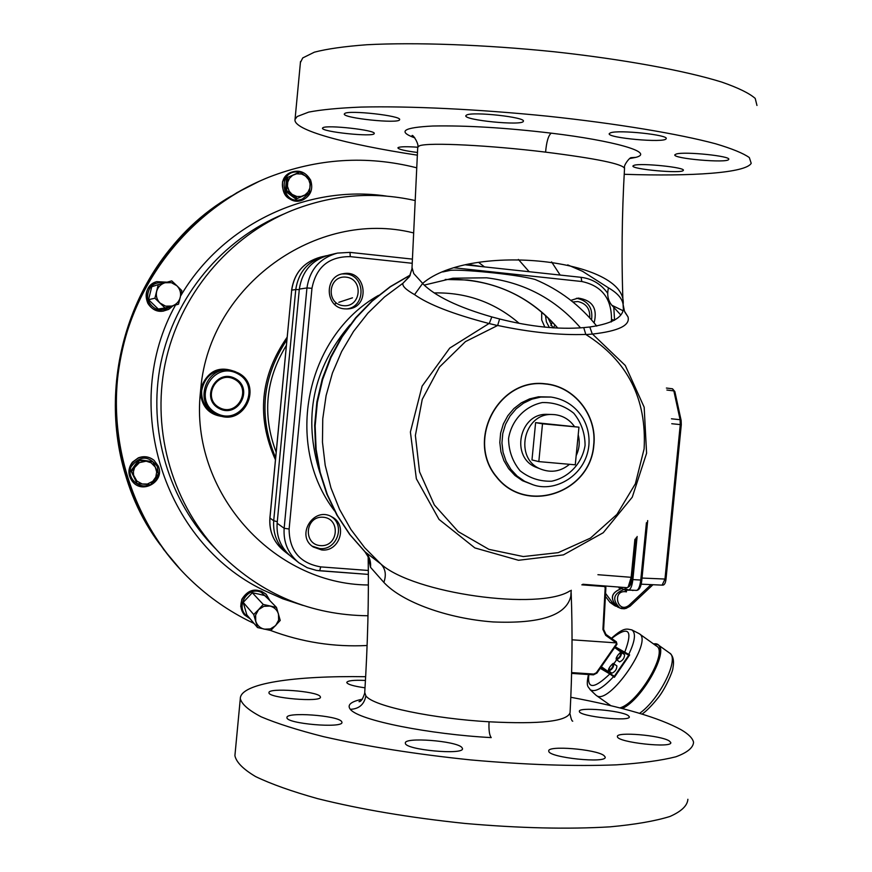 <?xml version="1.0" encoding="UTF-8"?>
<svg xmlns="http://www.w3.org/2000/svg" width="872" height="872" viewBox="0 0 872 872"><rect width="100%" height="100%" fill="white"/><g stroke="black" fill="none" stroke-linecap="round" stroke-linejoin="round"><path stroke-width="1.31" d="M571.171 592.927C572.621 631.317 572.25 671.222 570.07 712.642C567.399 721.373 540.389 724.414 489.05 721.787C434.812 718.768 373.271 706.571 365.88 695.867L364.736 692.433M417.71 147.346L419.367 145.831C428.512 142.071 491.405 145.471 545.589 152.131C596.579 158.562 622.891 163.99 624.526 168.427C621.845 215.351 621.365 260.619 623.077 304.252L623.12 304.535C628.287 259.616 471.262 241.849 422.658 283.389L414.549 294.616C428.37 304.513 453.2 314.138 489.029 323.512L497.498 325.55L465.452 341.617L439.521 367.014L422.255 399.343L415.377 435.455L419.552 471.839L434.332 504.953L458.236 531.626L488.887 549.349L523.298 556.554L558.233 552.652L590.409 538.133L616.918 514.436L635.372 483.764L644.103 448.938C646.904 398.842 627.524 360.725 585.951 334.565L592.513 334.074C618.586 331.098 630.412 325.365 628.004 316.874L624.897 312.209M572.043 639.808L616.253 642.882L605.691 635.339L602.923 629.421L605.19 587.543L605.887 587.521L603.62 629.377L602.923 629.421M571.629 672.595L593.745 674.067L596.339 672.781L616.711 643.471L616.94 644.277L596.829 673.119L593.461 674.841M603.577 629.399L605.964 634.424L616.33 641.781L616.973 644.081M605.299 586.006L605.844 587.499M616.711 643.471L616.253 642.882M608.809 669.107L608.863 671.026C612.079 669.598 613.746 667.189 613.855 663.788L612.079 664.409M616.504 657.826L616.558 659.744C619.785 658.306 621.453 655.897 621.551 652.529L619.785 653.139M616.526 659.712L619.6 661.892C622.826 660.464 624.494 658.055 624.581 654.676L621.551 652.529M608.83 671.004L611.904 673.173C615.131 671.756 616.787 669.347 616.886 665.946L613.855 663.788L616.591 659.766M595.75 694.995L596.448 695.551C608.721 705.862 653.684 640.985 639.318 633.77L638.805 633.475M619.807 707.911C638.195 703.355 668.628 651.7 656.463 646.032L639.448 633.868M615.196 646.795L629.649 654.916L614.389 677.293L609.833 673.958L614.302 676.356L628.745 655.188L615.316 648.049M608.896 671.048L608.449 671.713L600.982 667.244L601.277 668.323M621.54 652.518L615.37 648.059M608.449 671.713L601.353 666.699M614.389 677.293L614.302 676.356M611.654 638.457C628.723 625.409 633.116 629.911 624.832 651.973L624.962 652.779L614.825 647.329M628.745 655.188L629.649 654.916M605.571 593.418L613.387 603.904L616.166 606.225M621.692 588.197L618.957 588.001L619.055 587.074L621.692 588.186M616.144 606.334L615.501 606.04M605.408 596.295L609.986 602.367L614.814 605.768M621.54 587.641L620.308 587.172M582.834 584.262L626.783 587.673C628.865 587.347 630.314 583.891 631.154 577.308L628.2 586.965M662.131 585.09L664.965 579.128L680.269 424.62L680.095 419.705L673.849 390.907L672.519 388.803L674.863 391.583M621.747 588.469L624.287 589.527L625.104 588.6L628.516 589.963C630.598 589.603 632.047 586.158 632.876 579.597L640.757 580.043L646.424 522.72M621.387 587.248L621.725 588.382M632.625 590.191L626.576 590.148L626.739 589.276M624.875 589.995L626.412 591.859L626.576 590.148L624.287 589.527M628.625 589.973L636.364 590.399C638.478 590.039 639.939 586.594 640.757 580.043L641.825 580.022C641.171 586.725 639.383 590.191 636.462 590.399M637.127 536.476L632.876 579.597M628.331 587.019C630.205 586.464 631.513 583.226 632.244 577.318L636.146 537.784M226.088 416.816C210.632 416.173 202.053 408.151 200.375 392.738L200.822 388.225C207.994 369.75 220.518 364.703 238.405 373.085M218.251 415.148L216.267 414.363C206.13 409.698 201.269 401.785 201.672 390.612C204.789 375.995 213.793 369.15 228.682 370.066L231.058 370.469C206.075 364.856 192.854 403.235 216.038 414.124L218.501 415.246C244.411 426.561 263.464 385.141 238.034 372.878L231.058 370.469M235.157 378.503C216.212 368.158 199.96 398.569 219.134 408.543C238.1 418.778 254.221 388.498 235.157 378.503M234.612 379.309C216.714 369.543 201.367 398.264 219.482 407.682C237.391 417.35 252.618 388.748 234.612 379.309M266.265 594.388L265.993 594.115C256.335 587.412 248.269 589.145 241.827 599.304L240.716 606.411L244.106 614.498M254.068 623.458L247.343 620.177C225.074 608.83 204.996 594.246 187.088 576.457C130.855 520.181 104.956 434.659 121.132 354.969C137.569 275.323 194.979 206.86 268.805 177.212C317.452 158.366 366.622 155.194 416.326 167.707M551.584 261.905L560.151 275.051M367.112 645.498C334.052 647.209 301.875 642.195 270.593 630.467M303.107 199.819L302.715 200.004C288.599 202.293 281.874 196.189 282.539 181.703L289.297 173.114M154.268 460.525L153.93 460.242C149.21 456.568 144.011 455.762 138.332 457.844L132.391 462.193C127.792 468.58 127.77 474.978 132.348 481.377M155.957 281.896C146.714 286.583 144.011 293.722 147.837 303.293C151.325 308.971 156.382 311.598 163.02 311.151L163.435 311.097M201.105 217.88C116.794 286.735 90.361 416.62 141.057 512.954M141.177 513.194C90.655 416.674 117.088 286.812 201.312 217.706M216.572 413.328C241.588 426.8 262.821 386.906 237.707 373.728C212.724 360.06 191.273 400.194 216.572 413.328M275.628 457.756C258.319 416.533 262.069 377.216 286.877 339.797M275.432 459.817C256.292 416.881 260.183 376.028 287.117 337.257M167.086 282.179L156.688 281.645C139.476 286.114 145.635 313.975 163.173 311.13L168.688 309.386L173.125 305.701M165.473 282.626C153.112 281.438 147.161 287.03 147.586 299.379C153.014 310.53 160.928 312.808 171.326 306.203M269.982 600.732L266.254 594.377L261.491 591.26C252.869 588.774 246.395 591.543 242.056 599.565C239.974 605.146 240.737 610.237 244.367 614.814L250.21 618.88M268.369 599.075L261.186 592.262C246.177 585.472 234.078 609.681 248.76 617.158M138.463 457.974C128.457 464.057 126.538 471.992 132.697 481.791C142.954 494.631 165.233 480.886 158.257 466.073L154.082 460.372C149.352 456.688 144.153 455.893 138.463 457.974M158.29 473.638L157.363 466.509C148.611 455.304 139.858 455.391 131.094 466.749C126.266 477.889 138.942 489.922 149.962 484.712M150.954 484.222L155.794 479.96L158.235 474.03M160.263 544.804C78.742 436.927 114.025 263.507 231.233 196.069M180.602 569.71L163.838 549.709L147.837 525.391L134.844 499.22L125.067 471.589L118.668 442.9L115.758 413.579L116.39 384.083L120.565 354.85L128.217 326.335L139.215 298.965L153.418 273.143L170.563 249.283L190.423 227.712L212.648 208.757L236.922 192.679L259.692 181.082M260.096 180.907C190.02 211.983 136.305 278.484 120.543 355.133C105.098 431.836 128.555 514.055 180.896 570.037M310.377 179.774C305.407 171.599 298.562 169.277 289.864 172.798C273.775 180.624 286.299 207.296 302.606 200.026L303.009 199.862C310.694 195.644 313.288 189.257 310.77 180.668L310.606 180.275M299.423 172.242C276.598 168.078 280.882 207.373 302.333 199.045L309.048 193.311M309.386 192.679L310.465 182.51M308.546 178.302L300.742 172.558M286.648 190.51L285.318 191.186L295.968 199.099L309.32 193.181L310.628 179.97L299.957 172.013L287.956 177.278L286.648 190.51L297.341 198.456L309.32 193.181M287.956 177.278L286.615 178.019L285.318 191.186M146.158 461.19L151.096 462.77L155.27 467.065L156.688 472.003L155.805 477.082L152.796 481.3L147.39 484.036L142.19 483.971L136.904 481.104L133.579 475.142L133.394 471.698L134.604 467.555L139.411 462.607L146.158 461.19L139.378 460.525L131.53 471.469L137.133 483.589L150.551 484.756L158.377 473.823L152.796 461.713L146.158 461.19M139.378 460.525L138.746 459.904L142.681 460.209L152.796 461.713M131.53 471.469L130.942 470.804L138.746 459.904M137.133 483.589L130.942 470.804M258.603 609.615L255.627 615.054L255.747 621.191C257.131 625.398 259.976 628.069 264.281 629.181L270.407 628.908L275.65 625.616L278.615 620.188L278.495 614.073C277.122 609.855 274.277 607.195 269.982 606.062L263.856 606.323L258.603 609.615L263.224 604.438L276.479 607.413L280.239 620.428L270.778 630.5L257.513 627.557L253.719 614.509L258.603 609.615M263.224 604.438L252.302 592.753L258.537 594.061L265.012 595.62L276.479 607.413M252.302 592.753L243.201 602.389L253.719 614.509M243.201 602.389L246.841 614.88L257.513 627.557M176.885 285.754L171.381 282.67L165.091 282.735C160.72 284.119 157.908 287.008 156.655 291.401C155.717 295.87 156.851 299.761 160.056 303.075L165.571 306.137L171.86 306.061C176.209 304.666 179.011 301.788 180.264 297.407C181.202 292.948 180.079 289.057 176.885 285.754L181.845 290.659L178.498 304.186L165.037 307.969L154.9 298.202L158.257 284.643L171.74 280.882L176.885 285.754M158.257 284.643L151.75 286.725L148.534 299.695L158.235 309.037L165.037 307.969M148.534 299.695L154.9 298.202M297.341 198.456L295.968 199.099M305.44 175.915L308.797 179.817L310.094 183.927L309.833 188.199L308.045 192.047L304.982 194.947L301.058 196.505L296.818 196.483L292.142 194.423L289.21 191.262L287.466 186.401L287.738 182.128L289.526 178.27L292.6 175.359L296.535 173.811L301.603 174.029L305.44 175.915M331.088 516.475C345.824 525.315 336.788 550.723 319.664 548.553L312.154 546.155M322.902 517.216C340.788 518.164 338.598 546.82 320.743 545.643C302.824 544.76 304.993 515.973 322.902 517.216M547.91 317.691L552.87 327.839M541.697 312.067L541.708 319.991L544.869 327.196M549.393 327.6L546.395 321.855L545.469 315.392M552.292 322.095L550.864 325.507M555.017 325.049L553.23 327.861M576.381 298.311L577.275 298.388C588.317 301.069 593.069 308.241 591.543 319.904M572.871 301.963L577.831 301.548C586.289 303.456 590.246 308.895 589.701 317.844M342.129 273.939L345.813 273.928C365.673 275.116 366.262 307.227 346.489 308.95M346.042 277.132C363.907 278.877 361.161 307.653 343.328 305.68C325.42 304.001 328.166 275.094 346.042 277.132M434.747 292.916C466.782 292.382 494.915 302.519 519.123 323.305M593.647 445.287C597.2 415.399 574.114 386.154 544.847 383.942C498.293 378.252 465.866 440.534 496.691 476.897C525.87 514.502 590.082 493.094 593.647 445.287M544.858 383.735C498.13 378.023 465.572 440.534 496.517 477.028C525.816 514.774 590.257 493.28 593.832 445.298C597.396 415.301 574.234 385.958 544.858 383.735M298.17 562.211L291.63 557.001C281.1 548.335 276.271 537.098 277.143 523.276L299.336 289.09C302.028 271.279 311.904 259.954 328.984 255.115L336.091 253.392M594.105 322.891C597.756 308.481 592.47 300.219 578.256 298.093L570.844 300.36M321.67 549.949C339.6 552.205 348.135 524.966 332.003 516.954C313.855 505.738 295.172 535.637 313.277 546.995L321.67 549.949M344.636 308.862L347.383 308.917C370.971 308.317 366.632 269.197 343.448 273.677C323.806 275.89 324.907 307.794 344.636 308.862M537.762 467.926L536.694 467.512C509.858 457.974 519.156 412.587 547.572 414.363L548.608 414.396M489.029 323.512L449.734 348.092L422.103 386.143L410.396 432.011L416.358 478.772L439.03 519.418L474.891 547.932L518.502 560.282L563.421 554.886L603.206 532.748L632.265 497.171L646.588 453.266L644.168 407.202L625.289 365.488L592.513 334.074M628.004 316.874L624.461 311.217L623.12 304.535M623.12 304.677C625.606 315.947 614.498 323.381 589.799 326.989L583.728 327.61C558.669 329.66 530.634 326.782 499.612 318.978L491.808 316.928C458.051 307.227 434.975 296.099 422.571 283.52M622.793 310.606L611.817 305.233C607.937 300.415 606.825 294.627 608.471 287.847C617.267 292.916 622.128 298.377 623.077 304.252L623.284 308.023M570.114 590.791C539.55 611.054 413.328 593.559 380.781 563.922L364.823 551.682M409.818 275.999L402.962 283.237C402.014 285.918 405.883 289.711 414.549 294.616M596.742 326.117C580.098 305.298 559.53 289.744 535.037 279.443M756.972 105.479L755.217 98.416C749.31 93.239 738.159 87.8 721.787 82.099C684.923 70.621 623.251 59.285 554.112 51.753C484.625 44.636 415.29 42.172 366.85 44.745C344.451 46.412 326.956 48.897 314.378 52.178L302.737 57.934L300.415 62.555M624.21 174.291C692.782 176.602 745.887 172.896 751.206 163.304L749.331 157.57C743.336 153.298 732.109 148.698 715.672 143.793C678.678 133.863 616.94 123.573 547.834 116.216C478.39 109.196 409.186 105.915 360.91 107.082C338.598 108.019 321.19 109.687 308.699 112.106L297.199 116.521L295.041 119.377C292.567 129.906 345.367 144.229 417.165 155.14M368.224 556.957L370.513 567.301L383.854 582.398C402.33 602.367 448.077 618.63 493.127 621.943C540.444 623.927 566.342 615.37 570.811 596.274L571.149 590.682M535.037 279.454C514.088 273.775 458.585 269.11 450.366 270.375L442.704 271.955M570.811 596.274L571.247 590.257M383.854 582.398C386.503 574.866 385.478 568.708 380.781 563.922L364.725 547.747L350.904 529.468L339.568 509.401L330.957 487.906L325.212 465.354L322.466 442.169L322.76 418.767L326.106 395.572L332.439 373.009L341.639 351.503L353.531 331.415L367.908 313.135L384.487 296.981L402.962 283.237L409.437 276.675L411.987 269.023M370.513 567.301C371.069 561.361 369.325 556.271 365.281 552.052L350.108 534.798L337.377 515.526L327.338 494.577L320.198 472.362L316.111 449.287L315.152 425.808L317.353 402.373L322.673 379.429L331 357.433L342.184 336.788L355.994 317.909L372.159 301.134L390.362 286.79L410.254 275.138M497.498 325.55L497.749 325.474C530.176 332.352 559.497 335.339 585.722 334.434L585.951 334.565M422.658 283.389L413.742 273.546L411.987 267.432M567.705 264.881L582.561 271.323L608.471 287.847M491.808 316.928L489.356 323.272M499.612 318.978L497.65 325.452M583.728 327.61L585.81 334.434M589.799 326.989L592.197 333.769M365.662 676.716C294.093 675.56 240.269 683.441 240.301 698.625C241.751 704.26 248.738 710.331 261.24 716.86C276.958 723.509 297.744 730.115 323.577 736.666C366.676 746.465 415.77 754.215 470.88 759.937C525.892 764.82 574.386 766.466 616.341 764.853C641.356 763.207 661.205 760.515 675.887 756.787C687.321 752.569 693.207 747.729 693.556 742.268C692.673 738.29 688.597 734.159 681.337 729.875C659.559 717.852 622.717 706.985 570.8 697.273M235.037 754.302L234.906 755.675C236.279 762.204 243.168 769.18 255.583 776.571C271.214 784.081 291.902 791.438 317.659 798.654C360.637 809.38 409.655 817.642 464.711 823.419C519.701 828.237 568.206 829.37 610.215 826.83C635.285 824.509 655.199 821.053 669.947 816.475C681.468 811.374 687.441 805.652 687.877 799.286M466.553 115.071C472.471 111.311 526.634 117.284 523.32 121.306C522.753 126.015 463.065 120.151 465.866 115.66L466.553 115.071M610.465 132.838C618.335 129.525 669.696 134.986 666.11 138.735C665.129 143.259 606.084 137.896 609.288 133.59L610.465 132.838M322.814 127.803C326.161 124.533 376.704 130.201 374.197 133.547C374.262 137.394 320.515 131.781 322.52 128.14L322.814 127.803M634.151 165.277C641.378 162.824 686.275 167.511 683.267 170.389C682.558 173.92 630.282 169.223 633.018 165.887L634.151 165.277M344.702 113.524C348.604 109.807 402.406 115.878 399.583 119.693C399.496 124.086 342.086 118.112 344.342 113.938L344.702 113.524M676.28 154.017C684.531 151.248 732.044 156.186 728.654 159.445C727.651 163.446 671.767 158.541 674.895 154.747L676.28 154.017M417.35 152.458C404.957 150.878 398.482 149.341 397.905 147.859L398.33 147.477C400.826 146.583 407.279 146.496 417.688 147.226M365.019 687.823C353.64 686.199 347.557 684.411 346.751 682.482C347.525 680.618 353.76 679.942 365.455 680.443M603.969 755.555L605.146 757.005C607.73 763.828 548.128 757.605 548.782 751.119C546.69 745.157 596.154 749.157 603.969 755.555M461.779 747.359L462.465 748.492C464.689 755.457 404.325 749.811 405.382 743.151C403.649 736.862 455.871 740.797 461.779 747.359M628.145 715.509L629.279 716.708C631.502 722.06 578.834 716.49 579.4 711.443C577.547 706.789 620.973 710.429 628.145 715.509M320.144 696.401L320.438 697.044C322.041 702.625 267.682 698.047 268.99 692.695C267.78 687.507 316.765 691.082 320.144 696.401M669.369 741.026L670.742 742.464C673.282 748.558 616.962 742.41 617.452 736.666C615.349 731.423 661.183 735.27 669.369 741.026M341.584 721.482L341.944 722.256C343.732 728.643 285.624 723.716 286.975 717.58C285.635 711.683 337.649 715.422 341.584 721.482M538.82 461.604L542.504 423.814L578.953 427.171L575.269 464.82L538.82 461.604L531.975 459.936L535.615 422.637L578.953 427.171M574.343 426.408C569.46 419.508 562.876 415.584 554.592 414.636L552.445 414.516C523.178 412.685 513.608 459.457 541.24 469.278C551.496 473.027 560.925 471.381 569.514 464.307M576.174 455.598C579.389 448.895 580.065 441.973 578.212 434.812M542.504 423.814L535.615 422.637M362.392 699.191C350.925 701.546 346.903 704.914 350.315 709.317C358.926 720.555 430.168 734.355 491.23 737.603C489.388 735.336 488.669 730.06 489.05 721.787M350.315 709.317C359.013 708.98 364.202 704.489 365.88 695.867M629.508 158.606L635.819 157.374C655.482 152.382 613.136 140.566 551.202 133.154C548.357 135.498 546.493 141.82 545.589 152.131M551.202 133.154C505.673 127.748 466.204 125.372 432.806 126.015C403.267 127.508 397.283 131.465 414.843 137.907M635.819 157.374L631.077 157.669C629.366 157.679 623.24 165.833 624.57 167.784M596.829 673.119L593.407 674.852L571.607 673.402L593.407 674.852L593.745 674.067M605.19 587.543L604.34 586.529L581.82 584.829M605.691 635.339L605.975 634.424L603.62 629.377L605.887 587.521L605.31 586.006M604.34 586.529L604.329 585.929M616.94 644.277L596.873 673.151L596.339 672.781M605.975 634.424L616.341 641.792L616.068 642.708M609.005 670.165C611.675 668.933 613.038 666.938 613.071 664.202C610.4 665.434 609.048 667.418 609.005 670.165M620.766 652.921C618.074 654.174 616.722 656.169 616.7 658.883C619.393 657.63 620.744 655.646 620.766 652.921M639.59 713.34C659.821 699.17 679.953 658.033 669.467 652.965L658.022 644.779M622.237 708.533C642.359 699.617 669.751 650.196 657.88 644.681L653.466 643.885M621.409 708.315C644.408 698.875 673.304 640.201 653.52 643.928M628.625 655.199L628.788 654.316C635.11 641.051 636.113 632.909 631.808 629.889L631.753 629.857M589.984 689.523L590.126 689.643C594.813 692.695 602.617 688.379 613.528 676.694L613.888 675.985L600.536 667.887L610.542 673.751M588.883 674.557C586.987 689.327 593.974 689.131 609.833 673.958L600.23 668.323M628.243 654.927L624.962 652.779M609.986 602.367L613.387 603.904M631.437 577.297L635.208 539.005L631.437 577.297C630.521 584 629.006 587.456 626.892 587.673M597.919 574.702L631.154 577.308L634.892 539.419M681.217 424.697L666.001 579.095L642.021 578.06M681.217 424.686L671.756 423.727M681.076 420.904L680.095 419.705L671.451 418.8M674.819 392.095L673.849 390.907L666.895 390.035M632.592 590.497L633.911 590.257M647.613 520.748L641.825 580.022L647.7 520.595M626.412 591.859C611.555 588.982 617.223 615.033 629.279 605.059L630.031 606.236L625.856 608.503L619.85 608.046C611.806 599.762 613.256 593.559 624.178 589.439M629.279 605.059L651.046 584.622M621.867 588.469C610.989 592.578 609.55 598.759 617.561 607.01C609.441 598.715 610.858 592.535 621.812 588.458M666.393 388.04L672.519 388.803L666.393 388.04M631.448 577.188L632.244 577.318M302.976 605.408L282.702 598.77L263.18 590.028C163.358 542.024 119.802 404.641 175.534 305.026M180.602 296.011C222.273 224.573 307.227 184.254 386.285 196.069M276.162 452.143C262.123 414.996 265.513 379.44 286.343 345.454M334.434 304.186L335.873 303.543M338.837 302.312L352.473 297.832M215.406 548.564C168.645 501.149 147.314 429.678 160.819 363.09C174.564 296.556 222.262 239.211 283.891 213.989M368.006 615.763C311.326 615.152 262.374 594.769 221.161 554.603C173.136 505.902 151.216 432.414 165.102 363.951C179.229 295.543 228.257 236.585 291.564 210.675C331.774 194.718 372.736 191.284 414.451 200.386M478.554 262.352L484.461 266.887M368.365 584.992C272.882 584.349 189.813 491.677 200.375 392.738M200.822 388.225C209.694 285.406 316.645 208.888 413.023 232.78M299.281 289.635L295.761 289.537C298.431 271.966 308.187 260.793 325.038 256.019L326.869 255.649L325.038 256.019M277.296 521.674L273.699 520.758L295.761 289.537L291.695 290.147L269.949 518.088C269.088 531.549 273.797 542.515 284.065 550.962C273.743 542.46 269.023 531.473 269.884 518.001L269.884 517.99M288.011 554.102L289.308 555.061L288.011 554.102C277.59 545.523 272.827 534.416 273.699 520.758L269.884 518.001L291.695 290.147C294.322 272.827 303.947 261.818 320.558 257.098L323.828 256.314M550.832 397.033L538.514 396.793L529.598 398.886L521.26 402.875L513.902 408.565L507.842 415.715L503.351 423.999L500.626 433.057L499.809 442.464L500.931 451.816L503.929 460.689L508.67 468.689L514.938 475.458L522.459 480.69L533.152 484.821C555.028 492.702 585.777 475.72 588.862 445.592C589.69 436.011 587.815 427.051 583.226 418.713C575.825 406.439 565.111 399.223 551.115 397.065L540.814 397.065L531.855 399.18L523.494 403.18L516.093 408.892L510.011 416.075L505.498 424.402L502.773 433.493L501.945 442.943L503.068 452.339L506.076 461.255L510.839 469.278L517.14 476.079L524.693 481.333L533.152 484.821M350.272 256.63L349.999 252.379L337.355 253.098C319.839 258.058 309.702 269.677 306.944 287.956L284.152 528.258C283.247 542.438 288.196 553.971 298.998 562.865L307.249 567.727L316.449 570.397L319.697 570.789L320.711 566.887C299.772 563.181 289.242 550.559 289.123 529.032L311.969 288.316C316.144 267.05 328.918 256.488 350.272 256.63L412.085 263.268M289.123 529.032L284.152 528.258L277.143 523.276M311.969 288.316L306.944 287.956L299.336 289.09M581.035 277.318L465.604 264.859L581.035 277.318M337.355 253.098L349.999 252.379L412.194 259.093L350.043 252.39M445.221 279.454L467.348 280.01C503.645 284.468 533.784 300.491 557.775 328.079M319.882 472.7C302.78 417.895 312.819 368.605 349.977 324.831M378.503 295.379C305.614 336.461 283.596 444.655 334.619 510.959M585.079 445.363C582.158 463.315 569.034 477.442 551.725 481.191C539.932 481.617 529.369 478.139 520.05 470.749C512.485 461.462 508.659 450.693 508.572 438.463C511.515 420.358 524.824 406.189 542.221 402.57C554.036 402.243 564.555 405.796 573.787 413.241C581.253 422.528 585.014 433.231 585.079 445.363M368.333 570.473L320.711 566.887M454.421 267.824L581.809 281.514C601.68 285.754 611.577 298.388 611.501 319.403L611.25 321.975M319.773 570.779L368.355 574.408L316.503 570.419L307.271 567.737L298.998 562.865M611.501 319.403L614.509 320.242M581.809 281.514L581.09 277.318C592.186 278.746 601.059 284.065 607.708 293.275M620.657 314.814L611.817 305.233M580.49 327.818C555.595 299.129 524.29 282.463 486.587 277.808L453.026 278.212M368.158 556.761C368.889 598.683 367.733 644.168 364.692 693.196C362.807 699.028 360.91 701.851 359.002 701.677L361.193 700.499M572.741 721.155C572.01 721.46 571.095 719.029 570.005 713.863M413.96 136.969L411.987 135.749C412.456 133.405 419.312 144.294 417.743 146.943L411.966 268.761L409.437 276.664M616.984 644.212L616.341 641.792M613.517 663.701C614.324 661.521 607.163 668.955 608.634 670.721M621.213 652.43C622.041 650.283 614.923 657.521 616.319 659.439M669.62 653.073C673.184 655.755 674.285 660.78 672.922 668.17C672.966 671.233 665.205 689.262 657.739 698.276C651.82 705.601 646.61 710.876 642.119 714.103M657.88 644.681L653.357 643.808M610.891 705.71L596.306 695.453M588.469 674.525C585.69 687.55 588.502 686.406 590.126 689.643L595.892 695.126M611.425 638.304C624.494 626.565 627.023 629.115 631.808 629.889L638.86 633.497M681.141 420.478L681.294 424.697L666.001 579.095C665.532 583.281 664.333 585.286 662.404 585.145M681.119 420.38L674.884 391.681M630.042 606.225L652.975 584.709M617.561 607.01L621.311 608.558L624.396 608.798L630.031 606.236M662.339 585.145L641.138 584.175M235.146 371.581C217.27 366.153 205.901 372.464 201.029 390.536C205.716 372.791 216.866 366.404 234.481 371.341M529.162 271.715L518.382 259.431M222.513 416.402C208.245 413.71 201.083 405.088 201.029 390.536C201.04 404.75 207.972 413.317 221.837 416.26M467.893 264.347L481.442 266.56M287.215 553.469L284.065 550.962M291.608 290.169C294.235 272.86 303.881 261.84 320.558 257.098M557.655 328.068C528.879 295.412 492.658 279.149 449.015 279.302M614.542 319.828L613.79 307.238M295.041 119.377L300.513 61.531M424.337 285.068L452.797 278.244M368.202 555.856L368.529 558.505C369.63 559.344 368.42 557.099 364.91 551.758L349.639 534.383L336.843 515.014L326.782 494.01L319.653 471.774L315.577 448.72L314.65 425.274L316.885 401.905L322.226 379.037L330.597 357.117L341.824 336.538L355.7 317.702L371.952 300.971L390.275 286.648L410.309 275.007M234.906 755.675L240.301 698.625M536.694 467.512L541.24 469.278M547.572 414.363L552.445 414.516"/></g></svg>
